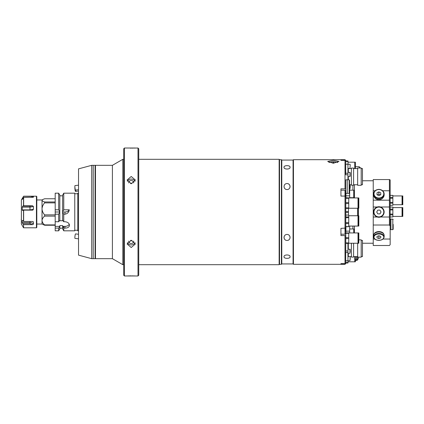 <?xml version="1.0" encoding="UTF-8"?>
<svg xmlns="http://www.w3.org/2000/svg" width="424" height="424" viewBox="0 0 424 424"><rect width="100%" height="100%" fill="white"/><g stroke="black" fill="none" stroke-linecap="round" stroke-linejoin="round"><path stroke-width="0.64" d="M78.53 193.18L77.778 193.18L77.778 230.82L78.53 230.82M36.809 199.958L42.024 199.958L42.024 208.884C42.188 206.61 43.057 204.607 44.631 202.889L55.194 202.889M64.978 228.112L64.978 226.374L62.63 226.374L63.759 228.112L64.978 228.112C67.723 228.054 69.229 227.121 69.499 225.308C69.234 223.241 67.729 222.043 64.978 221.726L63.759 221.726L62.63 220.294L62.63 212.355L63.759 214.189L64.978 214.189C67.416 213.797 68.842 212.334 69.271 209.811L63.759 209.811L62.63 211.645L62.63 212.355M62.63 211.645L62.63 195.141L63.759 193.18L74.767 193.18L74.767 230.82L63.759 230.82L63.759 226.374M63.759 193.18L63.759 209.811M63.759 214.189L63.759 221.726M59.805 226.681L59.805 228.859L58.676 230.82L58.676 228.112L59.805 226.374L55.194 226.374L55.194 221.726L58.676 221.726L59.805 220.294L59.805 220.724L62.63 220.724L62.63 220.294M58.676 230.82L55.194 230.82L55.194 228.112L58.676 228.112M55.194 228.112L55.194 226.374M59.805 226.374L59.805 225.632L62.63 225.632L62.63 228.859L63.759 230.82M69.25 224.222A4.516 3.196 0 0 1 64.978 226.374M69.271 209.811A4.516 3.196 0 0 1 64.978 212L62.63 212M58.676 209.811L55.194 209.811L55.194 212L59.805 212L58.676 209.811L58.676 193.18L55.194 193.18L55.194 209.811M58.676 193.18L59.805 195.141L59.805 211.645M55.194 221.726L55.194 214.189L58.676 214.189L59.805 212M59.805 212.355L59.805 220.294M58.676 214.189L58.676 221.726M55.194 214.189L55.194 212M55.194 214.878L44.631 214.878C43.057 213.161 42.188 211.163 42.024 208.884L42.024 224.042L44.631 225.239L55.194 225.239M55.194 201.972L44.631 201.972C43.057 201.511 42.188 200.976 42.024 200.367L42.755 199.529L44.631 198.761L55.194 198.761M44.631 201.972L44.631 202.889M55.194 224.906L44.631 224.906L44.631 225.239M44.631 224.906C43.057 223.639 42.188 222.176 42.024 220.517C42.188 218.853 43.057 217.385 44.631 216.129L55.194 216.129M44.631 214.878L44.631 216.129M36.432 227.81L36.809 227.434L36.809 196.566L36.432 196.19L36.432 227.81L23.638 227.81L23.506 224.609L23.638 227.81M32.526 205.767L23.506 205.788L22.737 206.138L29.971 206.138L32.526 205.767L33.422 206.499L29.971 207.135L22.249 207.135L22.249 209.891L29.971 209.891L33.422 209.355L33.422 206.499M33.422 209.355L32.526 210.134L23.638 210.134L23.638 221.466L22.737 220.459L22.249 220.517L22.249 222.536L29.971 222.536C31.567 222.589 32.717 223.135 33.422 224.174L33.422 222.086L32.971 221.551M32.95 210.039L32.526 210.134M33.348 221.837L32.526 221.466L23.638 221.466M33.422 224.174L32.526 224.662L23.638 224.662M32.526 224.662L29.971 223.655L22.737 223.655L23.506 224.609M22.737 223.655L22.249 222.536M22.785 220.517L22.249 220.517L22.737 220.459M22.737 210.5L22.334 210.304L23.638 210.134M22.334 210.304L22.249 209.891M22.249 207.135L22.737 206.138M22.276 199.402L23.638 197.473L23.638 205.767M22.875 198.618L22.249 198.618L22.737 197.679L23.431 197.679M21.38 206.414L21.38 224.005L23.506 227.73M21.38 204.283L21.38 220.491M31.079 197.473L32.526 196.301L23.638 196.301L22.737 197.679M22.249 198.618L22.366 199.354M32.526 196.301L33.422 196.413L32.712 197.467M33.411 197.218L33.422 196.413M33.422 197.181L23.638 197.473M21.38 213.813L21.38 206.679M21.38 219.404L21.38 214.178M21.2 219.399L21.38 219.717M95.093 165.704L95.469 165.328L112.402 165.328L112.402 258.672L122.833 264.693L123.697 264.693M112.402 165.328L122.833 159.307L122.833 264.693M138.749 264.693L279.14 264.693L279.14 159.307L138.749 159.307M122.833 159.307L123.697 159.307M279.14 159.307L279.517 159.684L279.517 264.316L279.14 264.693M95.469 165.328L95.469 258.672L112.402 258.672M95.093 258.296L95.469 258.672M91.706 258.672L93.211 258.672L93.211 165.328L93.211 258.672L95.093 258.672L95.093 165.328L91.706 165.328L91.706 258.672L78.53 255.142L78.53 168.858L91.706 165.328M78.53 189.729L75.53 190.1A2.258 0.276 -97.1 0 1 75.101 188.744A2.258 0.276 -97.1 0 1 74.857 186.29A2.258 0.276 -97.1 0 1 74.974 185.622L78.53 185.177M74.894 187.101A2.258 0.292 -96.7 0 0 74.857 187.668A2.258 0.292 -96.7 0 0 75.096 190.095A2.258 0.292 -96.7 0 0 75.514 191.399A2.258 0.292 -96.7 0 0 75.642 190.646A2.258 0.292 -96.7 0 0 75.626 190.09M74.963 187.795L75.451 190.837L75.541 190.1M78.53 238.823L74.974 238.378A2.258 0.276 -82.9 0 1 74.857 237.71A2.258 0.276 -82.9 0 1 75.101 235.256A2.258 0.276 -82.9 0 1 75.53 233.9L78.53 234.271M290.053 167.236C290.519 169.568 283.72 169.674 284.032 167.294C283.476 165.169 290.456 165.09 290.053 167.236M290.011 187.069A3.01 3.01 0 0 0 287.043 183.544C290.965 183.56 291.034 189.486 287.043 189.57A3.01 3.01 0 0 0 289.258 188.601M289.613 188.129A3.01 3.01 0 0 0 289.862 187.609M287.652 189.507L287.048 189.57A3.01 3.01 0 0 1 284.228 187.615A3.01 3.01 0 0 0 287.043 189.57C283.057 189.48 283.121 183.555 287.043 183.544A3.01 3.01 0 0 0 285.824 183.804A3.01 3.01 0 0 1 287.043 183.544C283.126 183.56 283.052 189.486 287.043 189.57C291.034 189.48 290.959 183.55 287.043 183.544A3.01 3.01 0 0 1 288.792 184.106M284.854 184.493A3.01 3.01 0 0 0 284.504 184.944A3.01 3.01 0 0 1 284.854 184.493M290.053 256.764C290.488 258.857 283.619 258.873 284.032 256.764L284.032 256.759C283.582 254.379 290.498 254.368 290.053 256.764C290.519 254.432 283.72 254.326 284.032 256.706C283.476 258.831 290.456 258.91 290.053 256.764M287.043 240.456C283.126 240.44 283.057 234.514 287.043 234.43C291.028 234.52 290.965 240.445 287.043 240.456C290.965 240.44 291.034 234.514 287.043 234.43L287.043 234.43C283.057 234.52 283.121 240.445 287.043 240.456A3.01 3.01 0 0 0 289.237 239.507A3.01 3.01 0 0 1 288.267 240.196M284.504 239.057A3.01 3.01 0 0 1 284.223 236.391M284.478 235.871A3.01 3.01 0 0 1 287.043 234.43A3.01 3.01 0 0 0 285.818 234.695M287.679 234.499A3.01 3.01 0 0 1 288.808 235.002A3.01 3.01 0 0 0 287.043 234.43M289.258 235.399L289.258 235.399A3.01 3.01 0 0 1 289.841 238.564A3.01 3.01 0 0 0 290.053 237.477L290 236.873M289.613 235.871A3.01 3.01 0 0 1 290.053 237.477L290.053 237.445M281.774 160.06L281.774 263.94L281.398 264.316L281.398 159.684L281.774 160.06L293.069 160.06L293.069 263.94L293.069 160.06L293.445 159.684L293.445 264.316L345.009 264.316L340.944 264.311L340.944 263.755L345.009 263.633L340.944 263.633L340.944 264.311M284.032 167.236C283.566 169.568 290.366 169.674 290.053 167.294C290.615 165.169 283.635 165.09 284.032 167.236M281.774 263.94L293.069 263.94L293.445 264.316M285.283 235.002A3.01 3.01 0 0 0 284.08 236.931M281.398 159.684L279.517 159.684L279.517 264.316L281.398 264.316M289.698 185.14L289.279 184.535M288.23 183.788L287.711 183.619M287.726 183.624L288.256 183.799M289.306 184.567L289.571 184.917M287.477 189.539L287.133 189.565M287.043 189.57A3.01 3.01 0 0 0 289.237 184.493M333.338 163.224L338.983 161.464L333.338 160.298L327.694 161.464L333.338 163.224M345.327 190.323L345.761 190.323L345.761 228.059L340.944 228.351L340.944 234.202L345.009 234.202L345.009 196.084L340.944 196.084L340.944 188.828L345.009 188.828L345.009 160.367L340.944 160.367L340.944 159.689L345.009 159.689L345.761 160.442L345.009 159.684L293.445 159.684M345.761 263.558L345.009 264.311L345.761 263.564L345.761 262.88L345.009 263.633L345.009 235.58L340.944 235.58L340.944 228.351M340.944 159.689L340.944 160.367M345.009 188.828L345.761 189.109M345.761 196.37L345.009 196.084L345.009 190.191L345.459 190.641L345.459 196.254M345.009 235.58L345.761 235.293L345.761 233.295L348.735 233.295L348.735 243.365L345.761 243.365L345.682 260.712M348.735 233.295L348.735 232.829L345.761 233.046L345.761 228.059M340.944 160.246L345.009 160.246L345.761 161.12L345.761 160.442M345.682 173.798L345.682 164.247L345.761 174.693M345.761 161.12L345.761 164.247M345.761 235.293L345.761 238.564L348.735 238.564M345.761 260.797L345.761 262.88M333.714 163.219L333.714 161.767A12.503 12.079 180 0 0 333.338 161.761A12.858 12.858 0 0 0 329.109 162.472A5.268 1.362 0 0 0 328.987 162.514M337.695 162.514A5.268 1.362 0 0 0 337.568 162.472A12.858 12.858 0 0 0 333.338 161.756A12.503 12.079 180 0 0 332.962 161.767L332.962 163.219M332.962 161.777L333.714 161.777M351.406 243.254L351.406 257.087L353.589 257.087L353.589 243.254M357.655 243.254L357.655 257.161L361.19 257.161L361.19 239.852L358.821 239.852M361.19 256.599L362.472 256.599L362.472 240.413L361.19 240.413M347.945 252.513L347.945 260.797L345.682 260.797L345.682 252.513L347.945 252.513L347.945 243.365M345.761 250.971L347.945 250.971M361.19 184.737L362.472 184.737L362.472 168.556L361.19 168.556M361.19 185.304L361.19 167.989L357.655 167.989L357.655 185.304L361.19 185.304M353.589 185.23L353.589 168.063L351.406 168.063L351.406 185.23L353.589 185.23M347.945 179.808L347.945 164.247L345.682 164.247M345.761 174.826L347.945 174.826M345.682 173.262L347.945 173.262M348.735 208.253L358.01 208.253L358.01 197.939L348.735 197.939M345.761 197.828L348.735 197.828L348.735 208.364L345.761 208.364M348.735 203.562L345.761 203.562L345.761 207.898L348.735 207.898M348.735 198.294L345.761 198.294L345.761 202.63L348.735 202.63M358.821 208.253L358.821 197.939L358.37 197.939L358.37 208.253L358.821 208.253M348.735 226.061L358.01 226.061L358.01 215.747L348.735 215.747M345.761 216.956L348.735 216.956L348.735 226.729L345.761 226.729M348.735 223.517L345.761 223.517L345.761 226.602L348.735 226.602M348.735 217.692L345.761 217.692L345.761 222.653L348.735 222.653M345.761 215.079L348.735 215.079L348.735 216.956M358.821 226.061L358.821 215.747L358.37 215.747L358.37 226.061L358.821 226.061M348.735 243.254L358.01 243.254L358.01 232.94L348.735 232.94M348.735 242.899L345.761 242.899L345.761 237.631L348.735 237.631M345.761 242.899L345.761 243.365M358.821 243.254L358.821 232.94L358.37 232.94L358.37 243.254L358.821 243.254M347.998 261.804L354.766 261.804L354.766 256.599M345.761 262.546L347.998 262.546L347.998 263.012L345.761 263.012M347.998 260.755L347.998 262.546M355.036 256.599L355.036 261.804L355.376 261.804L355.376 256.599M354.766 168.556L354.766 162.196L347.998 162.196M345.761 161.454L347.998 161.454L347.998 164.268M347.998 160.988L345.761 160.988L347.998 160.988L347.998 161.454M355.376 168.556L355.376 162.196L355.036 162.196L355.036 168.556M349.524 180.184L349.524 192.978L349.148 193.355L349.148 179.808L349.524 180.184M349.148 179.808L345.761 179.808L345.761 193.355L347.267 193.355L347.267 179.808L347.267 193.355L349.148 193.355M355.376 166.717L359.345 166.717L359.345 167.989M345.009 190.191L340.944 190.191L340.944 196.084M345.459 194.065L345.459 195.899M345.459 228.356L345.459 229.962M345.459 228.828L345.459 230.91M357.644 215.747L357.644 208.253M345.761 211.534L348.449 211.534L348.449 215.079M348.449 208.364L348.449 211.534M345.761 212.466L348.449 212.466M358.386 215.747L358.386 208.253M357.973 215.747L357.973 208.253M349.975 253.303L350.203 249.392L347.945 249.164L347.945 253.303L349.975 253.303L349.975 249.164M350.203 252.185L350.203 250.287M353.738 197.695A0.451 0.451 0 0 0 354.188 197.245L354.188 190.62A0.451 0.451 0 0 0 353.738 190.169L349.673 190.169L349.673 197.695L353.738 197.695L353.738 190.169M354.188 192.046L354.188 195.824M349.524 190.169L349.673 197.939M345.91 193.355L345.91 197.828M354.188 231.324L354.188 229.411L354.188 231.324M353.738 232.94L353.738 228.96L349.673 228.96L349.673 232.94L349.673 231.133L345.91 231.133L345.91 232.829M349.673 226.061L349.673 231.133M345.91 226.729L345.91 231.133M349.975 176.527L349.975 172.383L347.945 172.383L347.945 176.527L350.203 176.299L350.203 172.61L350.203 176.299M350.203 174.455L350.203 175.404L350.203 174.455M350.203 257.591L350.203 259.234M347.945 258.688L347.945 260.755L349.975 260.755L350.203 256.843M350.203 185.86L350.203 187.503M350.203 186.958L350.203 186.406M350.203 165.789L350.203 165.243M356.674 260.352L355.376 260.352L356.674 260.352L356.674 259.769L355.376 259.769M354.766 260.352L355.036 260.352L354.766 260.352M358.556 257.161L358.556 258.025L358.556 257.161M356.674 256.599L356.674 259.769M362.472 243.238L373.237 243.238L373.237 225.012L373.237 239.041L374.736 239.041M373.237 180.762L362.472 180.762M354.416 232.94L354.416 226.061M354.416 197.939L354.416 184.737M352.911 228.96L352.911 226.061M352.911 190.169L352.911 185.23M390.17 244.68L389.418 245.496L390.17 244.68L390.17 226.125L389.418 225.012L373.237 225.012L373.237 217.008L377.238 217.008M380.524 217.008L389.418 217.008L389.418 206.992L380.524 206.992M389.418 225.012L389.418 217.008M375.092 190.763L373.237 190.763L373.237 200.186L389.418 200.186L389.418 190.763L382.671 190.763M389.418 190.763L389.418 179.564L390.17 179.903L390.17 226.125M373.237 190.763L373.237 179.564L389.418 179.564M377.238 206.992L373.237 206.992L373.237 217.008M389.418 206.992L389.418 200.186M373.237 200.186L373.237 206.992M383.026 239.041L390.17 239.041M373.237 245.496L389.418 245.496L373.237 245.496L373.237 239.041M390.17 229.442L390.923 229.442M390.17 219.356L390.923 219.356M392.81 229.665L392.81 219.129L390.923 219.129L390.923 229.665L392.81 229.665L393.186 229.289L393.186 226.278M393.186 224.397L393.186 229.289M390.17 195.363L392.863 195.363L392.863 205.301L390.17 205.301M392.863 204.734L402.053 204.734L402.053 195.93L392.863 195.93M402.387 196.37L402.053 196.37M402.387 204.294L402.053 204.294M402.8 204.734L402.8 195.93L402.387 195.93L402.387 204.734L402.8 204.734M390.17 205.28L392.863 205.28M390.17 203.207L392.863 203.207M390.17 202.402L392.863 202.402M390.17 198.262L392.863 198.262M390.17 197.457L392.863 197.457M390.17 195.385L392.863 195.385M392.863 207.055L390.17 207.055L392.863 207.034L392.863 216.966L390.17 216.945L392.863 216.966M392.863 216.404L402.053 216.404L402.053 207.596L392.863 207.596M390.17 214.878L392.863 214.878M390.17 214.072L392.863 214.072M390.17 209.928L392.863 209.928M390.17 209.122L392.863 209.122M402.387 214.258L402.053 214.258M402.387 209.742L402.053 209.742M402.8 216.404L402.8 207.596L402.387 207.596L402.387 216.404L402.8 216.404M373.91 234.292A5.046 3.244 -0 0 1 378.881 231.594A5.046 3.244 -0 0 1 383.853 234.292M383.02 197.732A4.892 4.24 180 0 1 374.742 197.732M384.149 236.852L384.149 235.41A5.268 3.387 180 0 0 378.881 232.023A5.268 3.387 180 0 0 373.613 235.41L373.613 236.852C373.952 239.03 375.712 240.201 378.881 240.376C382.051 240.201 383.805 239.03 384.149 236.852A5.268 3.387 180 0 0 378.881 233.465A5.268 3.387 180 0 0 373.613 236.852M380.763 236.444L378.881 235.744L378.881 238.537L380.763 237.843L380.763 236.444L380.763 237.843M378.881 235.744L377 236.444L377 237.843L378.881 238.537M377 236.444L377 237.843M373.613 212A5.268 5.268 0 0 0 378.881 217.268A5.268 5.268 0 0 0 384.149 212A5.268 5.268 0 0 0 378.881 206.732A5.268 5.268 0 0 0 373.613 212A5.268 5.268 0 0 0 378.881 217.268A5.268 5.268 0 0 0 384.149 212A5.268 5.268 0 0 0 378.881 206.732A5.268 5.268 0 0 0 373.613 212M376.708 212L377.795 213.882L379.968 213.882L381.054 212L379.968 210.119L377.795 210.119L376.708 212M373.613 194.907A5.268 4.563 -0 0 0 378.881 199.471A5.268 4.563 -0 0 0 384.149 194.907L384.149 193.969A5.268 4.563 -0 0 0 378.881 189.406A5.268 4.563 -0 0 0 373.613 193.969A5.268 4.563 -0 0 0 378.881 198.533A5.268 4.563 -0 0 0 384.149 193.969C383.831 191.155 382.072 189.618 378.881 189.353C375.691 189.618 373.931 191.155 373.613 193.969L373.613 194.907M380.386 194.907L378.881 194.155L377.376 194.907M378.881 194.155L378.881 191.897L377 192.841L377 194.722L377 192.841M377 194.722L378.881 195.66L380.763 194.722L380.763 192.841L378.881 191.897M380.763 194.722L380.763 192.841M124.449 275.987L123.697 275.234L123.697 148.766L124.449 148.013L124.449 275.987L127.306 275.971M131.223 183.661L135.362 180.009L131.223 176.49L127.083 180.009L131.223 183.661M131.223 247.51L135.362 243.991L131.223 240.339L127.083 243.991L131.223 247.51M135.081 275.966L127.083 275.987M135.362 275.987L137.996 275.987L137.996 148.013L134.191 148.082M124.449 148.013L135.362 148.013M134.132 148.082L133.523 148.108M132.807 148.13L132.039 148.146M131.196 148.151L130.465 148.146M137.996 148.013L138.749 148.766L138.749 275.234L137.996 275.987M127.38 275.966L128.053 275.929M128.44 275.913L129.029 275.886M129.665 275.87L130.21 275.86M130.65 275.854L131.223 275.849M127.37 242.671A4.139 3.588 180 0 0 131.223 244.945A4.139 3.588 180 0 0 135.076 242.671M128.763 241.065A2.486 2.152 180 0 0 128.737 241.357A2.486 2.152 180 0 0 131.223 243.508A2.486 2.152 180 0 0 133.708 241.357A2.486 2.152 180 0 0 133.682 241.065M131.991 240.403L130.454 240.403M135.076 181.329A4.139 3.588 0 0 0 131.223 179.055A4.139 3.588 0 0 0 127.37 181.329M133.682 182.935A2.486 2.152 0 0 0 133.708 182.643A2.486 2.152 0 0 0 131.223 180.492A2.486 2.152 0 0 0 128.737 182.643A2.486 2.152 0 0 0 128.763 182.935M130.454 183.597L131.991 183.597M132.193 275.86L132.807 275.87M133.518 275.892L135.018 275.966M64.978 214.189L64.978 212M21.38 199.996L21.396 224.079M23.506 210.15L23.506 221.413M23.506 197.547L23.506 205.788M29.971 221.466L29.971 223.655M21.396 199.921L23.506 196.376M29.971 206.138L29.971 210.134M345.761 234.053L345.343 234.053M348.321 243.365L348.321 249.164M348.321 253.303L348.321 256.599L347.945 256.976M351.406 168.556L348.321 168.556L348.321 172.383M348.321 176.527L348.321 179.808M359.859 167.989L359.859 167.464L359.345 167.464M359.859 167.464L360.013 167.989M349.673 195.814L345.91 195.814M349.524 189.024L349.975 189.024L350.203 185.113M348.019 168.407L349.975 168.407L350.203 164.491M358.556 258.025L358.508 257.161M357.358 256.599L357.225 260.278L357.225 256.599M378.881 240.286A4.892 3.143 180 0 0 383.773 237.143A4.892 3.143 180 0 0 378.881 233.995A4.892 3.143 180 0 0 373.989 237.143A4.892 3.143 180 0 0 378.881 240.286M373.989 212A4.892 4.892 0 0 0 378.881 216.892A4.892 4.892 0 0 0 383.773 212A4.892 4.892 0 0 0 378.881 207.108A4.892 4.892 0 0 0 373.989 212M378.881 189.544A4.892 4.24 -0 0 0 373.989 193.779A4.892 4.24 -0 0 0 378.881 198.019A4.892 4.24 -0 0 0 383.773 193.779A4.892 4.24 -0 0 0 378.881 189.544M74.767 230.253L77.778 230.253M74.767 193.747L77.778 193.747M59.805 195.814L62.63 195.814M59.805 228.186L62.63 228.186M42.024 199.958L42.755 199.529M36.809 224.042L42.024 224.042M23.638 196.19L36.432 196.19M78.53 191.044L75.514 191.399M357.655 256.599L353.589 256.599M351.406 256.599L348.321 256.599M357.655 184.737L353.589 184.737M351.406 184.737L349.524 184.737M348.321 168.556L347.945 168.18M357.655 168.556L353.589 168.556M358.37 200.086L358.01 200.086M358.37 206.106L358.01 206.106M358.37 217.894L358.01 217.894M358.37 223.914L358.01 223.914M358.37 235.087L358.01 235.087M358.37 241.108L358.01 241.108M355.036 259.997L354.766 259.997M355.036 256.986L354.766 256.986M355.036 167.014L354.766 167.014M355.036 164.003L354.766 164.003M360.49 167.989L360.013 167.528M345.009 160.246L345.459 160.696M345.009 234.202L345.459 233.746M345.009 263.755L345.459 263.304M357.973 214.258L357.644 214.258M358.37 207.596L358.01 207.596M358.37 216.404L358.01 216.404M357.973 209.742L357.644 209.742M353.738 228.96L354.188 229.411M348.205 256.615L349.975 256.615M349.524 184.885L349.975 184.885M347.945 164.268L349.975 164.268M357.225 260.278L356.674 260.278M358.508 258.211L357.358 260.198M392.81 219.129L393.186 219.505"/></g></svg>
